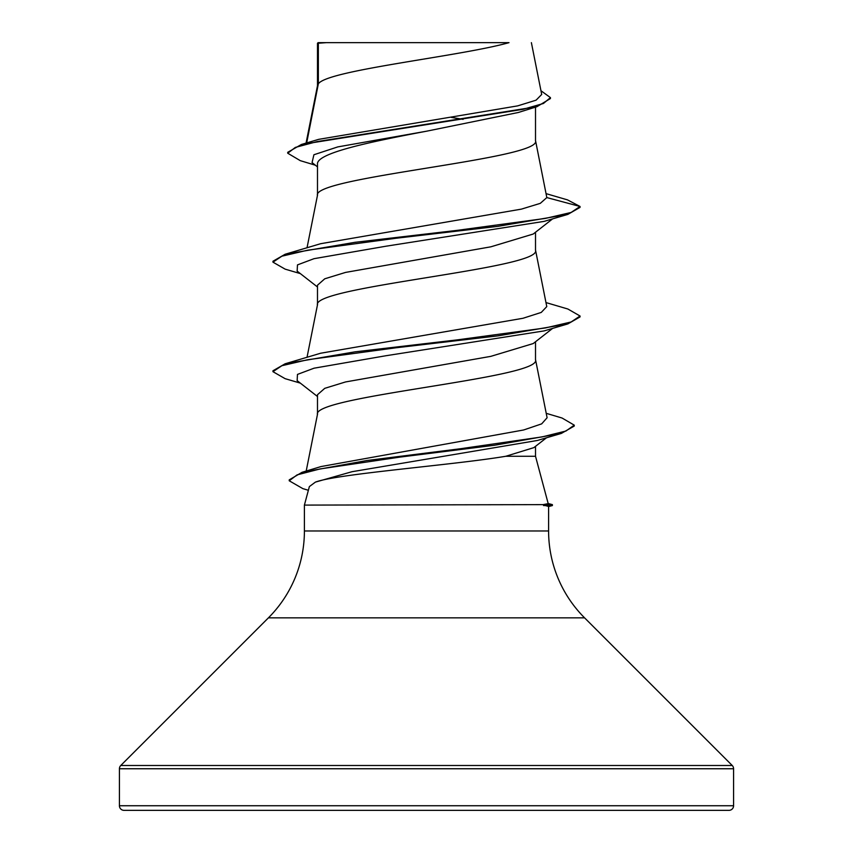 <?xml version="1.0" encoding="UTF-8"?>
<svg xmlns="http://www.w3.org/2000/svg" width="853" height="853" viewBox="0 0 853 853"><rect width="100%" height="100%" fill="white"/><g stroke="black" fill="none" stroke-linecap="round" stroke-linejoin="round"><path stroke-width="1.28" d="M306.675 142.931L318.35 83.818L318.35 43.226L326.368 42.65L509.006 42.65C460.481 56.373 327.413 70.095 318.35 83.818L317.487 86.004M548.17 503.505L552.392 504.635L543.052 504.635L548.202 503.643L535.513 456.27L505.797 456.27C452.847 465.162 337.468 473.746 315.397 482.116L309.362 486.594L304.404 505.093L543.052 504.635M119.42 805.744A4.606 4.606 0 0 0 124.026 810.35L728.974 810.35A4.606 4.606 0 0 0 733.58 805.744L119.42 805.744L119.42 768.756A4.606 4.606 0 0 1 120.774 765.493L268.428 617.839A122.832 122.832 0 0 0 304.404 530.982L304.404 505.093M543.532 505.093L548.596 506.437L548.596 530.982A122.832 122.832 0 0 0 584.572 617.839L732.226 765.493A4.606 4.606 0 0 1 733.58 768.756L733.58 805.744M318.35 43.226L317.487 43.226L317.487 85.727M315.386 165.215L300.277 160.652L287.728 153.22L295.351 147.409L317.145 141.587L536.985 106.668L518.315 112.489L426.5 131.213C368.219 142.238 316.005 153.273 317.487 164.288L317.487 195.252M535.513 107.126L535.513 140.766C542.263 159.021 310.737 177.275 317.487 195.529M552.648 218.848L533.221 234.031L490.859 246.816L345.582 272.406L324.748 278.803L317.487 285.201L317.487 304.777M535.513 232.229L535.513 250.292C542.263 268.546 310.737 286.8 317.487 305.054M552.648 328.373L533.21 343.556L490.827 356.351L345.55 381.941L324.748 388.339L317.487 394.726L317.487 414.302M535.513 341.754L535.513 359.817C542.263 378.071 310.737 396.325 317.487 414.579M451.13 117.362L463.126 119.356M535.513 446.332L535.513 456.27M287.728 153.22L287.728 152.314L301.397 144.477L318.713 139.348L517.707 105.868L536.089 100.174L541.698 94.448L531.387 42.65M428.643 42.65L330.879 42.65M546.538 437.749L533.829 447.644L505.797 456.27M317.487 166.879L312.059 162.592L313.915 154.745L337.777 146.908L426.5 131.213M536.985 106.668L550.441 98.532L550.441 97.626L540.951 90.727M317.487 44.612L318.062 42.65L326.368 42.65M317.487 286.992L297.153 271.115L297.473 264.899L314.021 258.683L385.727 246.25L544.118 221.385L567.874 214.38L580.04 207.396L580.04 206.479L567.522 199.89L546.091 193.642M301.397 144.477L522.953 109.333L543.425 103.48L550.441 97.626M546.826 197.576L540.29 203.355L521.407 209.124L320.664 243.702L285.126 254.258L354.933 242.316L457.059 230.374L545.376 218.421L571.115 212.45L580.04 206.479L546.826 197.576L535.46 140.212M546.219 413.321L562.074 418.034L574.25 425.146L565.912 431.042L541.996 436.928L460.588 448.721L366.907 460.513L302.037 472.306L321.005 466.57L523.635 429.976L541.676 423.866L547.104 417.746L535.46 359.262M545.973 302.57L567.885 309.021L580.04 316.005L571.115 321.976L545.387 327.947L457.069 339.899L354.955 351.841L285.126 363.783L320.653 353.227L523.017 318.265L541.26 312.422L546.773 306.6L535.46 249.737M580.04 316.005L580.04 316.921L567.874 323.905L544.129 330.9L385.748 355.765L314.043 368.197L297.473 374.414L297.143 380.63L317.487 396.517M574.25 425.146L574.25 426.052L561.391 433.399L537.411 440.468L352.022 471.709L315.397 482.116M567.874 214.38L498.056 226.322L395.941 238.264L307.624 250.206L281.885 256.188L272.96 262.159L285.137 269.143L300.352 273.61M567.874 323.905L498.045 335.847L395.931 347.789L307.613 359.742L281.885 365.713L272.96 371.684L285.115 378.668L300.352 383.136M561.391 433.399L494.612 445.245L400.078 457.091L320.088 468.937L297.121 474.865L289.22 480.783L302.858 488.641L308.381 490.272M285.126 254.258L272.96 261.242L272.96 262.159M285.126 363.783L272.96 370.767L272.96 371.684M302.037 472.306L289.22 479.876L289.22 480.783M543.532 505.552L552.392 505.552L552.392 504.635M733.58 768.756L119.42 768.756M732.226 765.493L120.774 765.493M584.572 617.839L268.428 617.839M548.596 530.982L304.404 530.982M306.195 471.069L317.54 414.025M307.027 357.332L317.54 304.5M307.027 247.807L317.54 194.974M306.067 143.101L317.54 85.449M548.596 506.565L552.392 505.552"/></g></svg>
